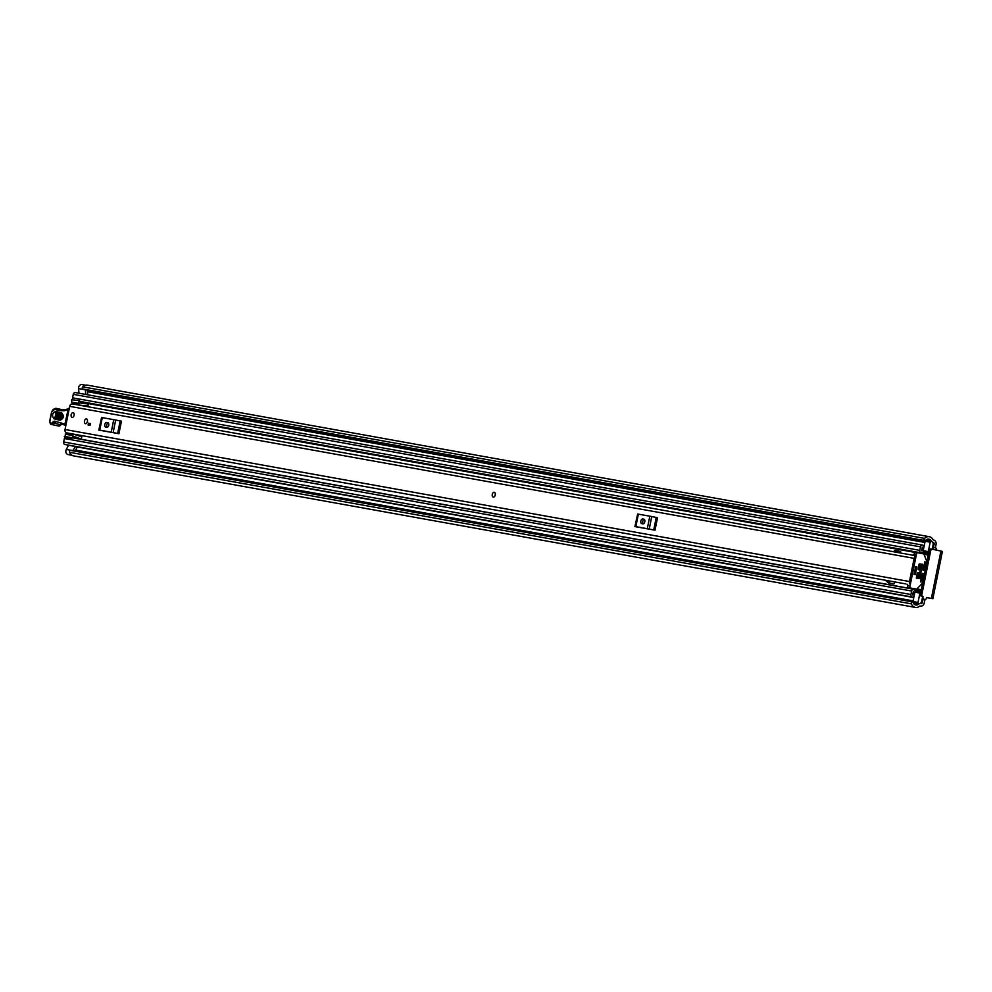 <?xml version="1.0" encoding="UTF-8"?>
<svg xmlns="http://www.w3.org/2000/svg" width="992" height="992" viewBox="0 0 992 992"><rect width="100%" height="100%" fill="white"/><g stroke="black" fill="none" stroke-linecap="round" stroke-linejoin="round"><path stroke-width="1.49" d="M935.406 547.696L936.039 544.534A3.881 3.088 -79.8 0 0 933.794 540.082L933.46 540.008A0.942 0.756 100.2 0 1 933.001 539.636A7.192 5.729 -79.8 0 0 929.318 536.709L87.47 385.156A7.192 5.729 -79.8 0 0 82.758 386.855L924.606 538.396A7.192 5.729 -79.8 0 1 929.318 536.709M926.764 597.618L932.864 598.697L926.776 597.556M924.953 599.528L924.271 602.938A3.881 3.088 -79.8 0 1 920.564 606.1A3.881 3.088 -79.8 0 1 920.477 606.087L920.154 606.025A0.942 0.756 100.2 0 0 919.584 606.174A7.192 5.729 -79.8 0 1 915.368 607.414A7.192 5.729 -79.8 0 1 911.412 603.868L69.564 452.315A1.414 1.128 -79.8 0 1 70.234 450.318L912.07 601.871A1.414 1.128 100.2 0 0 911.412 603.868M923.019 599.218L922.349 602.528A1.414 1.128 -79.8 0 1 920.96 603.682L920.638 603.607A3.41 2.716 100.2 0 0 920.576 603.595A3.41 2.716 100.2 0 0 918.58 604.178A4.724 3.77 -79.8 0 1 915.802 604.984A4.724 3.77 -79.8 0 1 913.037 602.194L912.07 601.871M932.691 542.339A3.41 2.716 100.2 0 0 932.976 542.426L933.298 542.488A1.414 1.128 -79.8 0 1 934.129 544.124L933.484 547.299M85.647 385.194L82.299 384.66M78.976 393.216L78.579 388.566A3.41 2.716 -79.8 0 1 78.641 387.376A3.41 2.716 -79.8 0 1 81.902 384.586A3.41 2.716 -79.8 0 1 82.286 384.698M85.734 394.432L85.324 389.782A3.41 2.716 -79.8 0 1 85.324 389.72M68.2 454.559L72.081 455.34M67.94 454.51L68.2 454.547A3.41 2.716 -79.8 0 1 67.94 454.51A3.41 2.716 -79.8 0 1 65.894 450.591A3.41 2.716 -79.8 0 1 66.29 449.475L68.522 445.259L75.268 446.474L76.905 447.69L75.169 450.963M924.606 538.396A1.414 1.128 100.2 0 0 924.445 540.504L925.462 540.603A4.724 3.77 -79.8 0 1 928.884 539.127A4.724 3.77 -79.8 0 1 931.302 541.049A3.41 2.716 100.2 0 0 931.6 541.533M915.368 607.414L73.52 455.861A7.192 5.729 -79.8 0 1 69.564 452.315M924.445 540.504L82.596 388.951A1.414 1.128 -79.8 0 1 82.758 386.855M82.596 388.951L924.581 540.665M912.268 601.772L70.234 450.318M921.506 596.279A1.897 1.513 -79.8 0 1 920.415 594.109L921.878 594.382L930.657 550.808A1.897 1.513 100.2 0 1 932.468 549.258A1.897 1.513 100.2 0 0 932.468 549.258L942.4 551.416L932.864 598.697M921.878 594.382A1.897 1.513 100.2 0 0 922.969 596.552M930.657 550.808L929.194 550.548L920.415 594.109M929.194 550.548A1.897 1.513 -79.8 0 1 931.042 549.01L932.43 549.258M83.415 389.236L82.733 389.124M66.29 449.475L71.04 450.331M87.358 390.079L87.705 394.109L86.031 394.494M73.098 450.591L75.268 446.474M493.297 497.104A2.455 1.488 -77.9 0 0 493.322 497.116A2.455 1.488 -77.9 0 0 495.268 494.983A2.455 1.488 -77.9 0 0 494.326 492.292A2.455 1.488 -77.9 0 0 494.289 492.292A2.455 1.488 102.1 0 1 495.194 494.946A2.455 1.488 102.1 0 1 493.222 497.091A2.455 1.488 102.1 0 1 492.268 494.425A2.455 1.488 102.1 0 1 494.252 492.28M85.461 423.683A2.455 1.488 -77.9 0 0 87.395 421.563A2.455 1.488 -77.9 0 0 86.453 418.872A2.455 1.488 -77.9 0 0 86.428 418.872A2.455 1.488 -77.9 0 0 84.481 420.992A2.455 1.488 -77.9 0 0 85.424 423.683A2.455 1.488 -77.9 0 0 85.461 423.683A2.455 1.488 102.1 0 1 84.481 421.017A2.455 1.488 102.1 0 1 86.453 418.872A2.455 1.488 102.1 0 1 87.408 421.538A2.455 1.488 102.1 0 1 85.424 423.683L85.424 423.683M72.131 417.446A2.455 1.488 -77.9 0 0 74.078 415.326A2.455 1.488 -77.9 0 0 73.135 412.635A2.455 1.488 -77.9 0 0 73.11 412.622A2.455 1.488 -77.9 0 0 71.164 414.743A2.455 1.488 -77.9 0 0 72.106 417.446A2.455 1.488 -77.9 0 0 72.131 417.446A2.455 1.488 102.1 0 1 71.151 414.768A2.455 1.488 102.1 0 1 73.135 412.635A2.455 1.488 102.1 0 1 74.078 415.301A2.455 1.488 102.1 0 1 72.106 417.446L72.106 417.446M905.522 583.866L66.799 432.896A2.926 2.331 -79.8 0 1 65.038 429.524L69.7 406.348A2.926 2.331 -79.8 0 1 72.515 403.955L916.112 555.818M910.334 584.486A2.926 2.331 -79.8 0 1 909.466 581.535L914.14 558.36A2.926 2.331 -79.8 0 1 916.075 556.016M102.288 417.62L99.758 430.131L99.076 430.032L101.593 417.508L113.745 419.678L121.458 421.178L118.928 433.702L98.828 430.082L101.581 417.607M638.352 514.116L635.835 526.64L635.153 526.529L637.67 514.017L649.822 516.187L657.522 517.688L655.005 530.199L634.905 526.591L637.658 514.104M88.474 423.175L90.446 423.534L90.074 425.382L88.102 425.022L88.474 423.175L90.433 423.572M101.606 430.578L116.163 433.206M106.851 427.329A2.368 1.426 -77.9 0 0 108.723 425.283A2.368 1.426 -77.9 0 0 107.806 422.691A2.368 1.426 -77.9 0 0 107.781 422.691L106.652 422.493A2.368 1.426 -77.9 0 0 104.792 424.526A2.368 1.426 -77.9 0 0 105.698 427.118L106.851 427.329M108.227 422.902A2.368 1.426 -77.9 0 0 106.727 424.849A2.368 1.426 -77.9 0 0 107.198 427.316M118.928 433.702L117.651 433.454L120.168 420.943M115.667 420.05L113.15 432.562L117.651 433.454M113.15 432.562L111.228 432.202L113.745 419.678M99.758 430.131L111.228 432.202M101.593 417.508L98.828 430.082M637.67 527.087L652.228 529.703M642.928 523.826A2.368 1.426 -77.9 0 0 644.788 521.792A2.368 1.426 -77.9 0 0 643.882 519.2A2.368 1.426 -77.9 0 0 643.858 519.2L642.729 518.99A2.368 1.426 -77.9 0 0 640.857 521.036A2.368 1.426 -77.9 0 0 641.774 523.627A2.368 1.426 -77.9 0 0 641.799 523.627L642.928 523.826M644.292 519.411A2.368 1.426 -77.9 0 0 642.791 521.358A2.368 1.426 -77.9 0 0 643.275 523.826M655.005 530.199L653.716 529.964L656.245 517.44M651.744 516.559L649.227 529.071L653.716 529.964M649.227 529.071L647.292 528.699L649.822 516.187M635.835 526.64L647.292 528.699M637.67 514.017L634.905 526.591M912.95 555.247A1.897 1.513 -79.8 0 0 913.83 554.466L914.81 552.792L916.72 553.139M906.924 584.139A1.897 1.513 100.2 0 1 907.606 585.342L907.854 587.289L909.887 587.648M89.59 425.295L89.95 423.485M54.957 417.694L61.566 419.17C62.608 418.091 62.942 416.553 62.558 414.557L56.048 412.858L54.957 417.694A1.414 1.128 103.7 0 0 53.99 418.822C51.671 415.66 52.216 413.193 55.651 411.432L61.764 412.92C64.083 416.082 63.525 418.55 60.09 420.31L53.99 418.822M62.161 418.897L56.048 417.409L56.916 413.565L63.029 415.053M69.204 408.468L68.956 408.419A0.942 0.732 80.6 0 0 68.733 408.406L68.733 408.406A0.942 0.732 80.6 0 0 68.15 409.188A8.506 5.146 -77.9 0 0 66.514 409.845A10.404 6.287 102.1 0 1 64.145 410.7A54.845 33.145 102.1 0 1 55.75 409.609L55.329 409.287A3.782 2.282 -77.9 0 0 51.72 412.288L49.836 421.389A1.699 1.029 -77.9 0 0 50.468 423.286L50.666 423.336A3.125 1.885 -77.9 0 0 52.378 422.505A4.724 2.864 102.1 0 1 54.982 421.253L64.951 424.117L68.15 409.188L69.093 409.386M61.616 409.907L56.78 408.865L55.75 409.609M63.637 424.712L60.562 422.604M65.943 425.01L63.823 424.787L63.314 423.708M63.426 416.479L57.313 414.991L57.028 416.268L63.141 417.756M82.063 435.649L81.245 439.121L74.301 436.542L71.858 438.377L64.654 437.088L65.918 433.628A2.554 2.034 -79.8 0 1 67.642 433.244L74.4 434.459M73.966 438.092L81.245 439.121M885.447 580.27L888.46 582.912L894.015 583.904L894.697 581.932M889.08 581.634L887.456 581.287L889.08 581.634L889.923 583.172M887.071 580.556L887.294 581.262M900.538 553.015L900.562 551.465L895.02 550.461L893.432 551.614L891.548 551.391M87.953 405.852L88.387 403.719L80.625 401.772A2.17 1.736 -79.8 0 1 79.943 401.425L921.134 552.854A2.17 1.736 100.2 0 0 922.424 552.47A3.931 3.125 -79.8 0 1 923.887 551.763M88.065 405.864L87.891 406.72M900.674 551.54L896.644 550.808L895.044 551.961L893.246 551.701M915.876 591.393A3.931 3.125 -79.8 0 1 914.822 590.166A2.17 1.736 100.2 0 0 911.623 591.034L910.916 594.518A2.17 1.736 100.2 0 0 913.483 596.663A4.638 3.695 -79.8 0 1 914.016 596.304L912.962 601.536L918.022 602.442A0.942 0.756 100.2 0 0 918.58 603.533L918.952 603.607A2.84 2.257 100.2 0 0 921.717 601.301L922.51 597.382A4.638 3.695 100.2 0 1 923.564 598.647L922.3 598.424M914.86 592.15A0.942 0.756 -79.8 0 1 915.752 591.381L920.774 592.286A0.942 0.756 100.2 0 0 919.919 593.067L914.86 592.15L914.686 593.005A6.002 4.786 -79.8 0 1 913.384 591.344L912.652 594.952A6.721 5.344 -79.8 0 1 914.488 593.972L914.016 596.304M915.752 591.381A0.942 0.756 -79.8 0 1 915.976 591.455L920.601 592.286M936.349 550.089L936.349 550.089A2.17 1.736 -79.8 0 0 933.782 547.931A4.638 3.695 100.2 0 1 932.331 548.663L933.125 544.744A2.84 2.257 100.2 0 0 931.476 541.496L931.104 541.409A0.942 0.756 100.2 0 0 930.174 542.19L925.114 541.272L924.06 546.505A4.638 3.695 -79.8 0 1 923.701 545.947A2.17 1.736 100.2 0 0 920.526 546.865L919.82 550.349A2.17 1.736 100.2 0 0 921.134 552.854M924.06 546.505L923.589 548.824A6.721 5.344 -79.8 0 1 922.287 547.175L921.556 550.783A6.002 4.786 -79.8 0 1 923.391 549.804L923.217 550.659L928.289 551.564A0.942 0.756 100.2 0 0 928.772 552.631M928.673 552.594L923.974 551.75A0.942 0.756 -79.8 0 1 923.217 550.659M73.197 437.274L74.04 437.819M81.815 436.864A2.368 1.885 100.2 0 0 81.654 436.802L74.846 434.546A2.554 2.034 100.2 0 0 73.123 434.93L71.858 438.377M88.04 406.026A2.368 1.885 100.2 0 1 87.854 406.026L80.749 405.294A2.554 2.034 100.2 0 1 79.31 404.24L78.914 403.434L71.709 402.144L72.106 402.938A2.554 2.034 -79.8 0 0 73.42 403.98L80.625 405.282M80.538 402.628L88.127 403.955L81.022 403.236M926.801 597.42L926.739 597.73A2.17 1.736 -79.8 0 1 923.564 598.647M919.919 593.067L918.022 602.442M930.174 542.19L928.289 551.564M72.714 399.33A2.17 1.736 -79.8 0 1 72.577 397.829L73.272 394.345A2.17 1.736 -79.8 0 1 75.355 392.572L922.61 545.092M912.231 597.023L64.976 444.49A2.17 1.736 -79.8 0 1 63.674 441.986L64.368 438.514A2.17 1.736 -79.8 0 1 65.112 437.162M80.501 405.257L73.544 404.004A2.554 2.034 -79.8 0 1 73.42 403.98M71.709 402.144L71.684 399.764L79.496 400.557L80.997 403.236M78.889 401.053L78.914 403.434M71.684 399.764L79.496 400.557M65.236 434.198L72.441 435.5M71.498 437.67L64.294 436.368M923.589 548.824L923.391 549.804M925.114 541.272A0.942 0.756 -79.8 0 1 926.032 540.504L931.066 541.409L926.02 540.504M914.686 593.005L914.488 593.972M918.58 603.533L913.88 602.69A2.84 2.257 100.2 0 0 913.992 602.714M914.054 574.467L915.294 574.69L916.881 566.816L915.641 566.593L914.054 574.467M922.87 570.065L923.986 570.264L925.437 563.072L924.879 561.534L922.87 570.065L923.986 570.301M922.672 582.899L916.732 589.136L910.21 587.958L909.838 586.942L916.571 553.561L917.315 552.73L923.85 553.908L926.937 561.77M923.23 574.008L922.114 573.773L920.477 581.895L921.791 581.163L923.242 573.971L922.498 573.364L923.13 573.5M919.063 589.856L921.196 590.24M919.113 564.101L918.084 569.21L918.828 569.817L920.229 564.312L919.113 564.101L920.13 563.828M917.327 572.917L916.31 578.014L917.054 578.634L918.456 573.116L917.327 572.917L918.356 572.632M918.456 573.116L917.712 572.496M922.473 564.746L921.357 564.51L918.555 578.423L919.683 578.621L922.486 564.708L921.729 564.101L922.374 564.237M922.349 602.528L921.332 602.342M913.099 600.854L75.628 450.095M934.129 544.124L933.187 543.951M924.879 542.45L87.494 391.704M85.324 389.782L78.579 388.566M918.58 604.178L913.483 603.26M931.302 541.049L925.945 540.082M87.37 390.203L925.189 541.037L87.37 390.191M940.912 551.068L931.376 598.35M909.466 581.535L65.038 429.524M914.14 558.36L69.7 406.348M106.652 422.493L108.054 422.79M642.729 518.99L644.13 519.287M913.83 554.466L916.298 554.912M907.606 585.342L910.073 585.788M55.651 411.432A1.414 1.128 103.7 0 0 56.048 412.858L56.916 413.565A1.414 1.128 -76.3 0 1 57.313 414.991M63.81 424.787L65.46 425.184A0.942 0.942 0 0 0 65.484 425.196L65.484 425.196A0.942 0.756 -76.3 0 1 64.951 424.117L66.08 424.353M67.134 409.15A0.942 0.645 57.2 0 0 66.737 409.212L68.733 408.406A0.942 0.942 0 0 1 69.08 408.419L69.266 408.518M64.976 409.919A0.942 0.744 85.6 0 0 64.815 409.907L66.737 409.212A0.942 0.645 57.2 0 0 66.514 409.845M63.451 409.969A4.724 2.864 -77.9 0 0 63.066 409.845L55.701 408.258A4.724 2.864 102.1 0 1 56.408 408.592L56.78 408.865A53.89 32.575 -77.9 0 0 59.185 409.547L64.815 409.907A0.942 0.744 85.6 0 0 64.145 410.7M59.185 409.547A53.89 32.575 -77.9 0 0 64.654 409.944M62.843 409.969L56.408 408.592A0.942 0.732 126.7 0 0 55.329 409.287M54.982 421.253A0.942 0.756 -76.3 0 0 55.49 422.332L55.515 422.332A0.942 0.756 -76.3 0 1 55.49 422.332A3.782 2.282 -77.9 0 0 55.478 422.319A3.782 2.282 -77.9 0 0 53.432 423.336A4.067 2.455 102.1 0 1 51.237 424.427A4.067 2.455 102.1 0 1 51.2 424.415A0.942 0.756 -76.3 0 1 51.175 424.415L51.001 424.365A0.942 0.756 -76.3 0 1 50.468 423.286M55.701 408.258L51.534 412.25L49.65 421.34L51.175 424.415A0.942 0.756 -76.3 0 1 50.666 423.336M61.876 424.018A3.782 2.282 102.1 0 0 60.797 424.911L58.602 426.002A4.067 2.455 -77.9 0 0 58.602 426.002A4.067 2.455 -77.9 0 0 60.797 424.911L52.378 422.505M62.843 423.894L61.244 424.44M51.175 424.415L58.602 426.002L51.274 424.427M61.764 412.92A1.414 1.128 103.7 0 0 62.161 414.346M61.07 419.182A1.414 1.128 103.7 0 0 60.09 420.31M57.028 416.268A1.414 1.128 -76.3 0 1 56.048 417.409M921.146 590.463L74.016 437.968M928.338 554.788L925.858 554.342M917.092 552.767L81.208 402.293M933.782 547.931L932.517 547.708M81.096 438.799L73.892 437.509M910.916 594.518L63.674 441.986M911.623 591.034L64.368 438.514M920.96 591.418L914.909 590.327M921.072 590.81L914.426 589.62L921.072 590.81M920.526 546.865L73.272 394.345M919.82 550.349L72.577 397.829M928.549 553.722L922.262 552.581M80.984 401.859L928.413 554.404L80.625 401.772M79.31 404.24L72.106 402.938M65.918 433.628L73.123 434.93M918.952 603.607L913.88 602.69M889.415 581.969L887.79 581.622M893.457 551.676L891.833 551.329M895.044 551.961L893.432 551.614M895.503 551.763L893.879 551.416M896.185 551.006L894.561 550.659M896.644 550.808L895.02 550.461M889.75 582.912L888.138 582.564M928.326 554.875L923.862 553.92L928.326 554.875M924.184 554.255L928.276 555.123M921.283 589.818L917.191 588.938M916.732 589.136L921.221 590.104M925.189 562.092L924.507 561.943M920.477 581.895L921.146 582.031M918.084 569.21L919.2 569.445M916.31 578.014L917.426 578.249M918.555 578.423L919.671 578.658M932.468 549.258L931.004 548.998M85.486 385.231L81.902 384.586M924.891 540.863L83.055 389.31M70.742 450.17L912.59 601.722M60.971 423.646L63.724 424.762M63.066 409.845L63.996 410.266M62.558 414.557L63.339 415.214M924.668 599.503L922.163 599.056M913.768 597.544L75.491 446.636M913.694 589.26L72.528 437.832M935.047 547.584L932.641 547.15M924.234 545.637L923.354 545.476M914.574 593.514L912.876 593.204L914.587 593.501M923.465 549.419L921.766 549.109M74.623 434.484L67.419 433.194M919.001 603.62L913.942 602.702M928.772 552.643L923.788 551.738"/></g></svg>
